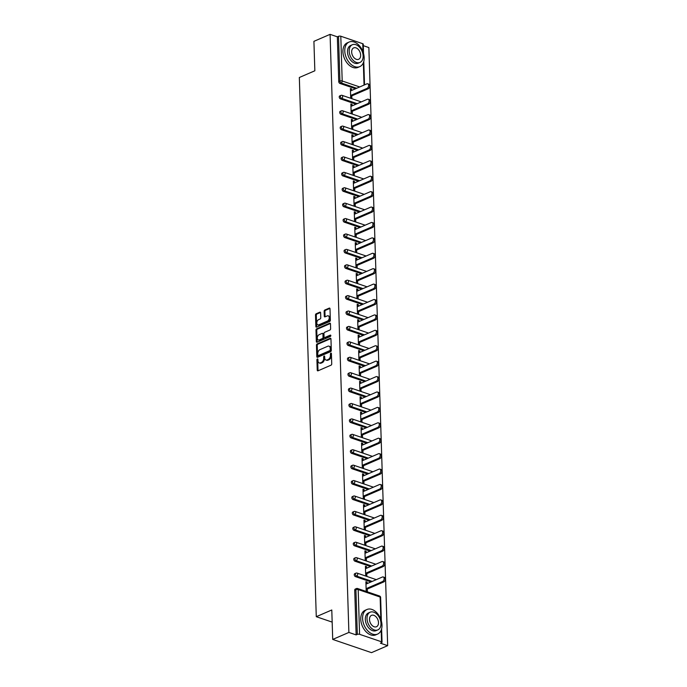 <?xml version="1.0" encoding="UTF-8"?>
<svg xmlns="http://www.w3.org/2000/svg" width="687" height="687" viewBox="0 0 687 687"><rect width="100%" height="100%" fill="white"/><g stroke="black" fill="none" stroke-linecap="round" stroke-linejoin="round"><path stroke-width="1.03" d="M317.926 359.421A0.739 0.472 -71.2 0 0 316.913 359.859L317.239 370.164A1.048 0.678 -71.2 0 0 317.995 370.817L331.04 365.175A1.048 0.678 -71.2 0 0 331.735 363.895L331.409 353.59A0.739 0.472 -71.2 0 0 331.168 354.294L331.211 355.626L330.438 355.368A3.366 2.164 -71.2 0 1 328.214 359.473L327.132 359.936A3.366 2.164 -71.2 0 1 325.947 360.022A3.366 2.164 -71.2 0 1 324.711 357.841L324.668 356.51A0.739 0.472 -71.2 0 0 324.427 357.214L324.47 358.545L323.697 358.279A3.366 2.164 -71.2 0 1 321.473 362.384L320.391 362.856A3.366 2.164 -71.2 0 1 319.206 362.942A3.366 2.164 -71.2 0 1 317.969 360.752L317.926 359.421A0.739 0.472 -71.2 0 0 317.695 360.125L318.012 370.43A1.048 0.678 -71.2 0 0 318.081 370.782M331.409 353.59A0.739 0.472 -71.2 0 0 330.395 354.028L330.438 355.368M324.668 356.51A0.739 0.472 -71.2 0 0 323.654 356.948L323.697 358.279M320.614 312.825A1.048 0.678 -71.2 0 0 319.859 312.173L316.2 313.753A1.048 0.678 -71.2 0 0 315.505 315.041L315.865 326.48A1.048 0.678 -71.2 0 0 316.621 327.132L329.666 321.49A1.048 0.678 -71.2 0 0 330.361 320.211L330 308.764A1.048 0.678 -71.2 0 0 329.245 308.111L324.822 310.026A1.048 0.678 -71.2 0 0 324.135 311.305L324.281 316.2A1.048 0.678 -71.2 0 0 325.037 316.862L327.235 315.908A2.817 1.812 -71.2 0 1 328.223 315.84A2.817 1.812 -71.2 0 1 329.21 318.373A2.817 1.812 -71.2 0 1 327.398 321.095L318.811 324.814A2.817 1.812 -71.2 0 1 317.815 324.882A2.817 1.812 -71.2 0 1 316.836 322.349A2.817 1.812 -71.2 0 1 318.648 319.627L320.073 319.008A1.048 0.678 -71.2 0 0 320.769 317.72L320.614 312.825M380.83 619.313L380.134 597.046L358.185 589.558L359.584 634.316L381.543 641.795A1.606 0.618 178.2 0 1 382.041 642.225A1.606 0.618 178.2 0 1 381.594 642.671L380.418 643.187L387.666 645.66L371.495 652.65L332.714 639.425L331.787 609.987L316.278 616.694L299.334 77.494L314.844 70.787L313.916 41.34L330.086 34.35L348.884 632.435L356.132 634.908L357.317 634.393L355.909 589.644L354.724 590.15L356.132 634.908M332.714 639.425L348.884 632.435M317.145 343.912A1.048 0.678 -71.2 0 0 316.458 345.192L316.81 356.639A1.048 0.678 -71.2 0 0 317.566 357.292L330.619 351.65A1.048 0.678 -71.2 0 0 331.306 350.37L330.954 338.923A1.048 0.678 -71.2 0 0 330.198 338.27L317.145 343.912L317.926 344.178A1.048 0.678 -71.2 0 0 317.231 345.458L317.592 356.905A1.048 0.678 -71.2 0 0 317.66 357.257M316.338 341.559L315.977 330.112A1.048 0.678 -71.2 0 1 316.673 328.833L329.717 323.191A1.048 0.678 -71.2 0 1 330.473 323.843L330.627 328.747A1.048 0.678 -71.2 0 1 329.932 330.026L324.642 332.319A1.048 0.678 -71.2 0 0 323.946 333.599L324.049 336.845A1.048 0.678 -71.2 0 0 324.805 337.506L330.318 335.119A0.739 0.472 -71.2 0 1 330.361 336.475L317.093 342.212A1.048 0.678 -71.2 0 1 316.338 341.559L317.119 341.825L316.759 330.378L315.977 330.112M316.278 616.694L332.165 622.113M359.584 634.316A1.606 0.618 178.2 0 0 357.317 634.393M330.086 34.35L337.343 36.823L338.519 36.308A1.606 0.618 -1.8 0 1 340.795 36.231L362.745 43.71A1.606 0.618 -1.8 0 1 363.243 44.14L363.535 53.552M363.294 45.668L368.867 47.575L387.666 645.66M367.279 589.06L367.356 591.481L366.188 591.078L365.896 581.691L367.056 582.095L365.922 582.585M367.107 583.624L367.056 582.095M355.531 88.76L339.953 83.453A1.606 1.065 -113.4 0 1 338.743 81.573L339.928 81.066L338.519 36.308M337.343 36.823L338.743 81.573M354.724 590.15A1.606 1.065 -113.4 0 1 355.256 589.077L356.433 588.561A1.606 1.065 -113.4 0 0 355.909 589.644A1.606 0.618 178.2 0 1 358.185 589.558A1.606 1.039 -71.2 0 0 357.592 588.519A1.606 1.606 0 0 0 356.433 588.561M340.443 98.868A1.606 1.065 -113.4 0 1 339.232 96.987A1.606 1.065 -113.4 0 1 339.756 95.905L340.932 95.399A1.606 1.065 -113.4 0 0 340.409 96.472A1.606 1.065 66.6 0 0 341.619 98.353L340.443 98.868L356.012 104.175M340.924 114.274A1.606 1.065 -113.4 0 1 339.713 112.402A1.606 1.065 -113.4 0 1 340.237 111.32L341.422 110.805A1.606 1.065 -113.4 0 0 340.898 111.887A1.606 1.065 66.6 0 0 342.109 113.767L340.924 114.274L356.493 119.59M341.405 129.688A1.606 1.065 -113.4 0 1 340.194 127.808A1.606 1.065 -113.4 0 1 340.726 126.734L341.903 126.219A1.606 1.065 -113.4 0 0 341.379 127.301A1.606 1.065 66.6 0 0 342.59 129.173L341.405 129.688L356.982 134.995M341.894 145.103A1.606 1.065 -113.4 0 1 340.683 143.222A1.606 1.065 -113.4 0 1 341.207 142.14L342.392 141.634A1.606 1.065 -113.4 0 0 341.86 142.707A1.606 1.065 66.6 0 0 343.071 144.588L341.894 145.103L357.463 150.41M342.375 160.509A1.606 1.065 -113.4 0 1 341.164 158.628A1.606 1.065 -113.4 0 1 341.697 157.555L342.873 157.04A1.606 1.065 -113.4 0 0 342.349 158.122A1.606 1.065 66.6 0 0 343.56 160.002L342.375 160.509L357.953 165.825M342.865 175.924A1.606 1.065 -113.4 0 1 341.654 174.043A1.606 1.065 -113.4 0 1 342.178 172.969L343.354 172.454A1.606 1.065 -113.4 0 0 342.83 173.536A1.606 1.065 66.6 0 0 344.041 175.408L342.865 175.924L358.434 181.231M343.345 191.338A1.606 1.065 -113.4 0 1 342.135 189.457A1.606 1.065 -113.4 0 1 342.658 188.375L343.844 187.869A1.606 1.065 -113.4 0 0 343.32 188.942A1.606 1.065 66.6 0 0 344.531 190.823L343.345 191.338L358.915 196.645M343.826 206.744A1.606 1.065 -113.4 0 1 342.615 204.863A1.606 1.065 -113.4 0 1 343.148 203.79L344.324 203.275A1.606 1.065 -113.4 0 0 343.801 204.357A1.606 1.065 66.6 0 0 345.011 206.237L343.826 206.744L359.404 212.051M344.316 222.159A1.606 1.065 -113.4 0 1 343.105 220.278A1.606 1.065 -113.4 0 1 343.629 219.196L344.814 218.689A1.606 1.065 -113.4 0 0 344.281 219.771A1.606 1.065 66.6 0 0 345.492 221.643L344.316 222.159L359.885 227.466M344.797 237.565A1.606 1.065 -113.4 0 1 343.586 235.693A1.606 1.065 -113.4 0 1 344.11 234.611L345.295 234.104A1.606 1.065 -113.4 0 0 344.771 235.177A1.606 1.065 66.6 0 0 345.982 237.058L344.797 237.565L360.374 242.88M345.286 252.979A1.606 1.065 -113.4 0 1 344.075 251.098A1.606 1.065 -113.4 0 1 344.599 250.025L345.776 249.51A1.606 1.065 -113.4 0 0 345.252 250.592A1.606 1.065 66.6 0 0 346.463 252.472L345.286 252.979L360.855 258.286M345.767 268.394A1.606 1.065 -113.4 0 1 344.556 266.513A1.606 1.065 -113.4 0 1 345.08 265.431L346.265 264.924A1.606 1.065 -113.4 0 0 345.741 265.998A1.606 1.065 66.6 0 0 346.952 267.878L345.767 268.394L361.336 273.701M346.248 283.8A1.606 1.065 -113.4 0 1 345.037 281.928A1.606 1.065 -113.4 0 1 345.57 280.846L346.746 280.339A1.606 1.065 -113.4 0 0 346.222 281.412A1.606 1.065 66.6 0 0 347.433 283.293L346.248 283.8L361.826 289.115M346.737 299.214A1.606 1.065 -113.4 0 1 345.527 297.334A1.606 1.065 -113.4 0 1 346.05 296.26L347.236 295.745A1.606 1.065 -113.4 0 0 346.703 296.827A1.606 1.065 66.6 0 0 347.914 298.699L346.737 299.214L362.307 304.521M347.218 314.629A1.606 1.065 -113.4 0 1 346.008 312.748A1.606 1.065 -113.4 0 1 346.531 311.666L347.716 311.159A1.606 1.065 -113.4 0 0 347.193 312.233A1.606 1.065 66.6 0 0 348.403 314.114L347.218 314.629L362.796 319.936M347.708 330.035A1.606 1.065 -113.4 0 1 346.497 328.163A1.606 1.065 -113.4 0 1 347.021 327.081L348.197 326.565A1.606 1.065 -113.4 0 0 347.674 327.647A1.606 1.065 66.6 0 0 348.884 329.528L347.708 330.035L363.277 335.35M348.189 345.449A1.606 1.065 -113.4 0 1 346.978 343.569A1.606 1.065 -113.4 0 1 347.502 342.495L348.687 341.98A1.606 1.065 -113.4 0 0 348.163 343.062A1.606 1.065 66.6 0 0 349.374 344.934L348.189 345.449L363.758 350.756M348.67 360.864A1.606 1.065 -113.4 0 1 347.459 358.983A1.606 1.065 -113.4 0 1 347.991 357.901L349.168 357.395A1.606 1.065 -113.4 0 0 348.644 358.468A1.606 1.065 66.6 0 0 349.855 360.349L348.67 360.864L364.247 366.171M349.159 376.27A1.606 1.065 -113.4 0 1 347.948 374.389A1.606 1.065 -113.4 0 1 348.472 373.316L349.657 372.801A1.606 1.065 -113.4 0 0 349.125 373.883A1.606 1.065 66.6 0 0 350.336 375.763L349.159 376.27L364.728 381.577M349.64 391.684A1.606 1.065 -113.4 0 1 348.429 389.804A1.606 1.065 -113.4 0 1 348.953 388.722L350.138 388.215A1.606 1.065 -113.4 0 0 349.614 389.297A1.606 1.065 66.6 0 0 350.825 391.169L349.64 391.684L365.218 396.992M350.13 407.09A1.606 1.065 -113.4 0 1 348.919 405.218A1.606 1.065 -113.4 0 1 349.443 404.136L350.619 403.63A1.606 1.065 -113.4 0 0 350.095 404.703A1.606 1.065 66.6 0 0 351.306 406.584L350.13 407.09L365.699 412.406M350.61 422.505A1.606 1.065 -113.4 0 1 349.4 420.624A1.606 1.065 -113.4 0 1 349.923 419.551L351.109 419.036A1.606 1.065 -113.4 0 0 350.585 420.118A1.606 1.065 66.6 0 0 351.796 421.998L350.61 422.505L366.18 427.812M351.091 437.92A1.606 1.065 -113.4 0 1 349.881 436.039A1.606 1.065 -113.4 0 1 350.413 434.957L351.589 434.45A1.606 1.065 -113.4 0 0 351.066 435.524A1.606 1.065 66.6 0 0 352.276 437.404L351.091 437.92L366.669 443.227M351.581 453.326A1.606 1.065 -113.4 0 1 350.37 451.453A1.606 1.065 -113.4 0 1 350.894 450.371L352.079 449.865A1.606 1.065 -113.4 0 0 351.546 450.938A1.606 1.065 66.6 0 0 352.757 452.819L351.581 453.326L367.15 458.641M352.062 468.74A1.606 1.065 -113.4 0 1 350.851 466.859A1.606 1.065 -113.4 0 1 351.375 465.786L352.56 465.271A1.606 1.065 -113.4 0 0 352.036 466.353A1.606 1.065 66.6 0 0 353.247 468.233L352.062 468.74L367.639 474.047M352.551 484.155A1.606 1.065 -113.4 0 1 351.34 482.274A1.606 1.065 -113.4 0 1 351.864 481.192L353.041 480.685A1.606 1.065 -113.4 0 0 352.517 481.759A1.606 1.065 66.6 0 0 353.728 483.639L352.551 484.155L368.12 489.462M353.032 499.561A1.606 1.065 -113.4 0 1 351.821 497.689A1.606 1.065 -113.4 0 1 352.345 496.607L353.53 496.091A1.606 1.065 -113.4 0 0 353.006 497.173A1.606 1.065 66.6 0 0 354.217 499.054L353.032 499.561L368.601 504.876M353.513 514.975A1.606 1.065 -113.4 0 1 352.302 513.095A1.606 1.065 -113.4 0 1 352.835 512.021L354.011 511.506A1.606 1.065 -113.4 0 0 353.487 512.588A1.606 1.065 66.6 0 0 354.698 514.46L353.513 514.975L369.091 520.282M354.003 530.39A1.606 1.065 -113.4 0 1 352.792 528.509A1.606 1.065 -113.4 0 1 353.316 527.427L354.501 526.92A1.606 1.065 -113.4 0 0 353.968 527.994A1.606 1.065 66.6 0 0 355.179 529.875L354.003 530.39L369.572 535.697M354.483 545.796A1.606 1.065 -113.4 0 1 353.273 543.915A1.606 1.065 -113.4 0 1 353.796 542.842L354.981 542.326A1.606 1.065 -113.4 0 0 354.458 543.408A1.606 1.065 66.6 0 0 355.668 545.289L354.483 545.796L370.061 551.103M354.973 561.21A1.606 1.065 -113.4 0 1 353.762 559.33A1.606 1.065 -113.4 0 1 354.286 558.256L355.462 557.741A1.606 1.065 -113.4 0 0 354.939 558.823A1.606 1.065 66.6 0 0 356.149 560.695L354.973 561.21L370.542 566.517M355.454 576.616A1.606 1.065 -113.4 0 1 354.243 574.744A1.606 1.065 -113.4 0 1 354.767 573.662L355.952 573.156A1.606 1.065 -113.4 0 0 355.428 574.229A1.606 1.065 66.6 0 0 356.639 576.11L355.454 576.616L371.023 581.932M366.626 568.209L366.575 566.681L365.415 566.286L365.707 575.672L366.867 576.067L366.798 573.645M366.137 552.803L366.094 551.266L364.926 550.871L365.226 560.257L366.386 560.652L366.308 558.23M365.656 537.389L365.604 535.86L364.445 535.465L364.737 544.843L365.905 545.246L365.827 542.824M365.166 521.983L365.123 520.445L363.955 520.05L364.256 529.437L365.415 529.832L365.338 527.41M364.685 506.568L364.634 505.031L363.475 504.636L363.767 514.022L364.934 514.417L364.857 511.995M364.204 491.153L364.153 489.625L362.994 489.23L363.286 498.616L364.445 499.011L364.376 496.589M363.715 475.748L363.672 474.21L362.504 473.815L362.805 483.201L363.964 483.596L363.887 481.175M363.234 460.333L363.183 458.804L362.023 458.401L362.315 467.787L363.483 468.182L363.406 465.769M362.745 444.918L362.702 443.39L361.534 442.995L361.834 452.381L362.994 452.776L362.916 450.354M362.264 429.512L362.212 427.975L361.053 427.58L361.345 436.966L362.513 437.361L362.435 434.94M361.783 414.098L361.731 412.569L360.572 412.166L360.864 421.552L362.023 421.955L361.955 419.534M361.293 398.683L361.25 397.155L360.082 396.76L360.383 406.146L361.542 406.541L361.465 404.119M360.812 383.277L360.761 381.74L359.602 381.345L359.894 390.731L361.061 391.126L360.984 388.705M360.332 367.863L360.28 366.334L359.112 365.939L359.413 375.317L360.572 375.72L360.495 373.299M359.842 352.457L359.79 350.92L358.631 350.525L358.923 359.911L360.091 360.306L360.014 357.884M359.361 337.042L359.31 335.505L358.15 335.11L358.442 344.496L359.602 344.891L359.533 342.47M358.872 321.628L358.829 320.099L357.661 319.704L357.961 329.082L359.121 329.485L359.043 327.064M358.391 306.222L358.339 304.685L357.18 304.289L357.472 313.676L358.64 314.071L358.562 311.649M357.91 290.807L357.858 289.279L356.69 288.875L356.991 298.261L358.15 298.656L358.073 296.243M357.42 275.393L357.377 273.864L356.209 273.469L356.501 282.855L357.669 283.25L357.592 280.828M356.939 259.987L356.888 258.449L355.729 258.054L356.021 267.441L357.18 267.836L357.111 265.414M356.45 244.572L356.407 243.043L355.239 242.64L355.54 252.026L356.699 252.421L356.622 250.008M355.969 229.157L355.918 227.629L354.758 227.234L355.05 236.62L356.218 237.015L356.141 234.593M355.488 213.751L355.437 212.214L354.269 211.819L354.569 221.205L355.729 221.6L355.651 219.179M354.999 198.337L354.956 196.808L353.788 196.413L354.08 205.791L355.248 206.194L355.17 203.773M354.518 182.931L354.466 181.394L353.307 180.999L353.599 190.385L354.758 190.78L354.69 188.358M354.028 167.516L353.985 165.979L352.817 165.584L353.118 174.97L354.277 175.365L354.2 172.944M353.547 152.102L353.496 150.573L352.337 150.178L352.629 159.556L353.796 159.959L353.719 157.538M353.066 136.696L353.015 135.159L351.847 134.764L352.148 144.15L353.307 144.545L353.23 142.123M352.577 121.281L352.534 119.753L351.366 119.349L351.658 128.735L352.826 129.13L352.749 126.717M352.096 105.867L352.045 104.338L350.885 103.943L351.177 113.329L352.337 113.724L352.268 111.303M351.607 90.461L351.564 88.924L350.396 88.529L350.696 97.915L351.856 98.31L351.778 95.888M366.575 566.681L365.441 567.17M366.094 551.266L364.952 551.764M365.604 535.86L364.471 536.349M365.123 520.445L363.99 520.935M364.634 505.031L363.5 505.529M364.153 489.625L363.019 490.114M363.672 474.21L362.53 474.7M363.183 458.804L362.049 459.294M362.702 443.39L361.568 443.879M362.212 427.975L361.079 428.465M361.731 412.569L360.598 413.059M361.25 397.155L360.108 397.644M360.761 381.74L359.627 382.238M360.28 366.334L359.146 366.824M359.79 350.92L358.657 351.409M359.31 335.505L358.176 336.003M358.829 320.099L357.687 320.589M358.339 304.685L357.206 305.174M357.858 289.279L356.725 289.768M357.377 273.864L356.235 274.353M356.888 258.449L355.754 258.939M356.407 243.043L355.265 243.533M355.918 227.629L354.784 228.118M355.437 212.214L354.303 212.712M354.956 196.808L353.814 197.298M354.466 181.394L353.333 181.883M353.985 165.979L352.843 166.477M353.496 150.573L352.362 151.063M353.015 135.159L351.881 135.648M352.534 119.753L351.392 120.242M352.045 104.338L350.911 104.828M351.564 88.924L350.422 89.413M319.206 362.942L319.979 363.2A3.366 2.164 -71.2 0 0 321.164 363.122L320.391 362.856M324.47 358.545A3.366 2.164 -71.2 0 1 322.255 362.65L321.164 363.122M325.947 360.022L326.72 360.289A3.366 2.164 -71.2 0 0 327.905 360.203L327.132 359.936M331.211 355.626A3.366 2.164 -71.2 0 1 328.996 359.739L327.905 360.203M330.885 338.571L317.926 344.178M317.798 355.127A0.739 0.472 -71.2 0 0 318.321 355.591L329.777 350.636A0.739 0.472 -71.2 0 0 330.258 349.743L330.215 348.335A3.366 2.164 -71.2 0 0 328.987 346.154A3.366 2.164 -71.2 0 0 327.802 346.231L319.97 349.623A3.366 2.164 -71.2 0 0 317.755 353.728L317.798 355.127M318.648 355.703A0.739 0.472 -71.2 0 0 319.103 355.857L318.321 355.591M328.987 346.154L329.76 346.42A3.366 2.164 -71.2 0 1 330.997 348.601L331.04 350.001A0.739 0.472 -71.2 0 1 330.55 350.902L319.103 355.857M330.404 323.491L317.454 329.099A1.048 0.678 -71.2 0 0 316.759 330.378M324.436 337.532L325.217 337.789A1.048 0.678 -71.2 0 0 325.586 337.764L330.842 335.496M319.154 334.689A2.817 1.812 -71.2 0 0 317.342 337.411A2.817 1.812 -71.2 0 0 318.33 339.945A2.817 1.812 -71.2 0 0 319.318 339.876L322.34 338.571A1.048 0.678 -71.2 0 0 323.036 337.283L322.933 334.037A1.048 0.678 -71.2 0 0 322.177 333.384L319.154 334.689M318.33 339.945L319.103 340.211A2.817 1.812 -71.2 0 0 320.09 340.142L319.318 339.876M322.547 333.358L323.328 333.616A1.048 0.678 -71.2 0 1 323.714 334.303L323.817 337.549A1.048 0.678 -71.2 0 1 323.122 338.837L320.09 340.142M317.815 324.882L318.596 325.149A2.817 1.812 -71.2 0 0 319.584 325.08L318.811 324.814M328.223 315.84L328.996 316.106A2.817 1.812 -71.2 0 1 329.983 318.639A2.817 1.812 -71.2 0 1 328.171 321.361L319.584 325.08M329.932 308.411L325.604 310.284A1.048 0.678 -71.2 0 0 324.908 311.572L325.063 316.467A1.048 0.678 -71.2 0 0 325.131 316.819M320.546 312.473L316.973 314.019A1.048 0.678 -71.2 0 0 316.286 315.299L316.638 326.746A1.048 0.678 -71.2 0 0 316.707 327.098M383.672 581.966L382.504 581.571A2.465 1.589 -71.2 0 0 384.093 579.184A2.465 1.589 -71.2 0 0 383.234 576.968L384.394 577.363A2.465 1.589 108.8 0 1 385.261 579.579A2.465 1.589 108.8 0 1 383.672 581.966L366.145 589.549M383.234 576.968A2.465 1.589 -71.2 0 0 382.367 577.028L365.973 584.113M382.504 581.571L366.111 588.656M383.183 566.552L382.024 566.157A2.465 1.589 -71.2 0 0 383.612 563.769A2.465 1.589 -71.2 0 0 382.745 561.554L383.913 561.949A2.465 1.589 108.8 0 1 384.772 564.164A2.465 1.589 108.8 0 1 383.183 566.552L365.656 574.134M382.745 561.554A2.465 1.589 -71.2 0 0 381.878 561.614L365.484 568.707M382.024 566.157L365.63 573.25M382.702 551.146L381.543 550.751A2.465 1.589 -71.2 0 0 383.123 548.363A2.465 1.589 -71.2 0 0 382.264 546.139L383.423 546.543A2.465 1.589 108.8 0 1 384.291 548.758A2.465 1.589 108.8 0 1 382.702 551.146L365.175 558.729M382.264 546.139A2.465 1.589 -71.2 0 0 381.397 546.199L365.003 553.293M381.543 550.751L365.149 557.835M382.221 535.731L381.053 535.336A2.465 1.589 -71.2 0 0 382.642 532.949A2.465 1.589 -71.2 0 0 381.774 530.733L382.942 531.128A2.465 1.589 108.8 0 1 383.801 533.344A2.465 1.589 108.8 0 1 382.221 535.731L364.694 543.314M381.774 530.733A2.465 1.589 -71.2 0 0 380.916 530.793L364.522 537.878M381.053 535.336L364.66 542.429M381.732 520.325L380.572 519.922A2.465 1.589 -71.2 0 0 382.161 517.534A2.465 1.589 -71.2 0 0 381.294 515.319L382.461 515.714A2.465 1.589 108.8 0 1 383.32 517.938A2.465 1.589 108.8 0 1 381.732 520.325L364.204 527.899M381.294 515.319A2.465 1.589 -71.2 0 0 380.426 515.379L364.033 522.472M380.572 519.922L364.179 527.015M381.251 504.911L380.083 504.516A2.465 1.589 -71.2 0 0 381.671 502.128A2.465 1.589 -71.2 0 0 380.813 499.913L381.972 500.308A2.465 1.589 108.8 0 1 382.839 502.523A2.465 1.589 108.8 0 1 381.251 504.911L363.724 512.493M380.813 499.913A2.465 1.589 -71.2 0 0 379.945 499.973L363.552 507.058M380.083 504.516L363.689 511.6M381.989 625.093A13.396 8.845 66.6 0 0 376.742 612.667A13.396 8.845 66.6 0 0 366.978 609.489A13.396 8.845 66.6 0 0 362.599 618.48A13.396 8.845 66.6 0 0 367.854 630.898A13.396 8.845 66.6 0 0 377.61 634.075A13.396 8.845 66.6 0 0 381.989 625.093M366.978 609.489L365.132 610.288A13.396 8.845 66.6 0 0 360.752 619.279A13.396 8.845 66.6 0 0 366.008 631.697A13.396 8.845 66.6 0 0 375.763 634.874L377.61 634.075M377.824 629.902L376.124 630.632A9.644 6.372 -113.4 0 1 369.099 628.347A9.644 6.372 -113.4 0 1 365.312 619.408A9.644 6.372 -113.4 0 1 368.472 612.933L370.164 612.203A9.644 6.372 66.6 0 0 367.013 618.669A9.644 6.372 66.6 0 0 370.8 627.609A9.644 6.372 66.6 0 0 377.824 629.902A9.644 6.372 66.6 0 0 380.976 623.427A9.644 6.372 66.6 0 0 377.197 614.487A9.644 6.372 66.6 0 0 370.164 612.203M369.494 619.519A6.217 4.105 66.6 0 0 371.933 625.282A6.217 4.105 66.6 0 0 376.459 626.75A6.217 4.105 66.6 0 0 378.494 622.585A6.217 4.105 66.6 0 0 376.055 616.823A6.217 4.105 66.6 0 0 371.53 615.346A6.217 4.105 66.6 0 0 369.494 619.519M364.162 57.631A13.396 8.845 66.6 0 0 358.906 45.213A13.396 8.845 66.6 0 0 349.151 42.036A13.396 8.845 66.6 0 0 344.771 51.018A13.396 8.845 66.6 0 0 350.018 63.444A13.396 8.845 66.6 0 0 359.782 66.622A13.396 8.845 66.6 0 0 364.162 57.631M349.151 42.036L347.304 42.834A13.396 8.845 66.6 0 0 342.925 51.817A13.396 8.845 66.6 0 0 348.172 64.243A13.396 8.845 66.6 0 0 357.936 67.42L359.782 66.622M359.988 62.44L358.288 63.178A9.644 6.372 -113.4 0 1 351.263 60.885A9.644 6.372 -113.4 0 1 347.485 51.946A9.644 6.372 -113.4 0 1 350.636 45.479L352.337 44.741A9.644 6.372 66.6 0 0 349.185 51.207A9.644 6.372 66.6 0 0 352.963 60.155A9.644 6.372 66.6 0 0 359.988 62.44A9.644 6.372 66.6 0 0 363.14 55.973A9.644 6.372 66.6 0 0 359.361 47.025A9.644 6.372 66.6 0 0 352.337 44.741M351.667 52.057A6.217 4.105 66.6 0 0 354.097 57.82A6.217 4.105 66.6 0 0 358.631 59.297A6.217 4.105 66.6 0 0 360.658 55.123A6.217 4.105 66.6 0 0 358.228 49.361A6.217 4.105 66.6 0 0 353.693 47.884A6.217 4.105 66.6 0 0 351.667 52.057M380.761 489.496L379.602 489.101A2.465 1.589 -71.2 0 0 381.191 486.714A2.465 1.589 -71.2 0 0 380.323 484.498L381.491 484.893A2.465 1.589 108.8 0 1 382.35 487.109A2.465 1.589 108.8 0 1 380.761 489.496L363.234 497.079M380.323 484.498A2.465 1.589 -71.2 0 0 379.456 484.558L363.062 491.643M379.602 489.101L363.208 496.194M380.28 474.09L379.121 473.687A2.465 1.589 -71.2 0 0 380.701 471.299A2.465 1.589 -71.2 0 0 379.842 469.084L381.002 469.479A2.465 1.589 108.8 0 1 381.869 471.703A2.465 1.589 108.8 0 1 380.28 474.09L362.753 481.664M379.842 469.084A2.465 1.589 -71.2 0 0 378.975 469.144L362.581 476.237M379.121 473.687L362.727 480.78M379.799 458.676L378.631 458.281A2.465 1.589 -71.2 0 0 380.22 455.893A2.465 1.589 -71.2 0 0 379.353 453.678L380.521 454.073A2.465 1.589 108.8 0 1 381.379 456.288A2.465 1.589 108.8 0 1 379.799 458.676L362.272 466.258M379.353 453.678A2.465 1.589 -71.2 0 0 378.494 453.738L362.101 460.822M378.631 458.281L362.238 465.365M379.31 443.261L378.151 442.866A2.465 1.589 -71.2 0 0 379.739 440.479A2.465 1.589 -71.2 0 0 378.872 438.263L380.04 438.658A2.465 1.589 108.8 0 1 380.899 440.874A2.465 1.589 108.8 0 1 379.31 443.261L361.783 450.844M378.872 438.263A2.465 1.589 -71.2 0 0 378.005 438.323L361.611 445.416M378.151 442.866L361.757 449.959M378.829 427.855L377.661 427.46A2.465 1.589 -71.2 0 0 379.25 425.073A2.465 1.589 -71.2 0 0 378.391 422.849L379.55 423.252A2.465 1.589 108.8 0 1 380.418 425.468A2.465 1.589 108.8 0 1 378.829 427.855L361.302 435.429M378.391 422.849A2.465 1.589 -71.2 0 0 377.524 422.909L361.13 430.002M377.661 427.46L361.268 434.545M378.339 412.44L377.18 412.045A2.465 1.589 -71.2 0 0 378.769 409.658A2.465 1.589 -71.2 0 0 377.902 407.443L379.069 407.838A2.465 1.589 108.8 0 1 379.928 410.053A2.465 1.589 108.8 0 1 378.339 412.44L360.812 420.023M377.902 407.443A2.465 1.589 -71.2 0 0 377.034 407.503L360.641 414.587M377.18 412.045L360.787 419.13M377.859 397.026L376.699 396.631A2.465 1.589 -71.2 0 0 378.279 394.244A2.465 1.589 -71.2 0 0 377.421 392.028L378.58 392.423A2.465 1.589 108.8 0 1 379.447 394.639A2.465 1.589 108.8 0 1 377.859 397.026L360.332 404.609M377.421 392.028A2.465 1.589 -71.2 0 0 376.553 392.088L360.16 399.181M376.699 396.631L360.306 403.724M377.378 381.62L376.21 381.225A2.465 1.589 -71.2 0 0 377.798 378.838A2.465 1.589 -71.2 0 0 376.931 376.613L378.099 377.017A2.465 1.589 108.8 0 1 378.958 379.233A2.465 1.589 108.8 0 1 377.378 381.62L359.851 389.203M376.931 376.613A2.465 1.589 -71.2 0 0 376.072 376.674L359.679 383.767M376.21 381.225L359.816 388.31M376.888 366.205L375.729 365.81A2.465 1.589 -71.2 0 0 377.318 363.423A2.465 1.589 -71.2 0 0 376.45 361.207L377.618 361.602A2.465 1.589 108.8 0 1 378.477 363.818A2.465 1.589 108.8 0 1 376.888 366.205L359.361 373.788M376.45 361.207A2.465 1.589 -71.2 0 0 375.583 361.268L359.189 368.352M375.729 365.81L359.335 372.904M376.407 350.799L375.239 350.396A2.465 1.589 -71.2 0 0 376.828 348.008A2.465 1.589 -71.2 0 0 375.969 345.793L377.129 346.188A2.465 1.589 108.8 0 1 377.996 348.412A2.465 1.589 108.8 0 1 376.407 350.799L358.88 358.374M375.969 345.793A2.465 1.589 -71.2 0 0 375.102 345.853L358.708 352.946M375.239 350.396L358.846 357.489M375.918 335.385L374.758 334.99A2.465 1.589 -71.2 0 0 376.347 332.602A2.465 1.589 -71.2 0 0 375.48 330.378L376.648 330.782A2.465 1.589 108.8 0 1 377.507 332.997A2.465 1.589 108.8 0 1 375.918 335.385L358.391 342.968M375.48 330.378A2.465 1.589 -71.2 0 0 374.613 330.447L358.219 337.532M374.758 334.99L358.365 342.074M375.437 319.97L374.278 319.575A2.465 1.589 -71.2 0 0 375.858 317.188A2.465 1.589 -71.2 0 0 374.999 314.972L376.158 315.367A2.465 1.589 108.8 0 1 377.026 317.583A2.465 1.589 108.8 0 1 375.437 319.97L357.91 327.553M374.999 314.972A2.465 1.589 -71.2 0 0 374.132 315.032L357.738 322.117M374.278 319.575L357.884 326.668M374.956 304.564L373.788 304.161A2.465 1.589 -71.2 0 0 375.377 301.773A2.465 1.589 -71.2 0 0 374.509 299.558L375.677 299.953A2.465 1.589 108.8 0 1 376.536 302.177A2.465 1.589 108.8 0 1 374.956 304.564L357.429 312.138M374.509 299.558A2.465 1.589 -71.2 0 0 373.651 299.618L357.257 306.711M373.788 304.161L357.395 311.254M374.467 289.15L373.307 288.755A2.465 1.589 -71.2 0 0 374.896 286.367A2.465 1.589 -71.2 0 0 374.029 284.152L375.196 284.547A2.465 1.589 108.8 0 1 376.055 286.762A2.465 1.589 108.8 0 1 374.467 289.15L356.939 296.732M374.029 284.152A2.465 1.589 -71.2 0 0 373.161 284.212L356.768 291.297M373.307 288.755L356.914 295.839M373.986 273.735L372.818 273.34A2.465 1.589 -71.2 0 0 374.406 270.953A2.465 1.589 -71.2 0 0 373.548 268.737L374.707 269.132A2.465 1.589 108.8 0 1 375.574 271.348A2.465 1.589 108.8 0 1 373.986 273.735L356.459 281.318M373.548 268.737A2.465 1.589 -71.2 0 0 372.68 268.797L356.287 275.891M372.818 273.34L356.424 280.433M373.496 258.329L372.337 257.934A2.465 1.589 -71.2 0 0 373.926 255.547A2.465 1.589 -71.2 0 0 373.058 253.323L374.226 253.726A2.465 1.589 108.8 0 1 375.085 255.942A2.465 1.589 108.8 0 1 373.496 258.329L355.969 265.903M373.058 253.323A2.465 1.589 -71.2 0 0 372.191 253.383L355.797 260.476M372.337 257.934L355.943 265.019M373.015 242.915L371.856 242.52A2.465 1.589 -71.2 0 0 373.436 240.132A2.465 1.589 -71.2 0 0 372.577 237.917L373.737 238.312A2.465 1.589 108.8 0 1 374.604 240.527A2.465 1.589 108.8 0 1 373.015 242.915L355.488 250.497M372.577 237.917A2.465 1.589 -71.2 0 0 371.71 237.977L355.316 245.061M371.856 242.52L355.462 249.604M372.534 227.5L371.366 227.105A2.465 1.589 -71.2 0 0 372.955 224.718A2.465 1.589 -71.2 0 0 372.088 222.502L373.256 222.897A2.465 1.589 108.8 0 1 374.114 225.113A2.465 1.589 108.8 0 1 372.534 227.5L355.007 235.083M372.088 222.502A2.465 1.589 -71.2 0 0 371.229 222.562L354.835 229.656M371.366 227.105L354.973 234.198M372.045 212.094L370.886 211.699A2.465 1.589 -71.2 0 0 372.474 209.312A2.465 1.589 -71.2 0 0 371.607 207.088L372.775 207.491A2.465 1.589 108.8 0 1 373.634 209.707A2.465 1.589 108.8 0 1 372.045 212.094L354.518 219.677M371.607 207.088A2.465 1.589 -71.2 0 0 370.74 207.148L354.346 214.241M370.886 211.699L354.492 218.784M371.564 196.68L370.396 196.284A2.465 1.589 -71.2 0 0 371.985 193.897A2.465 1.589 -71.2 0 0 371.126 191.682L372.285 192.077A2.465 1.589 108.8 0 1 373.153 194.292A2.465 1.589 108.8 0 1 371.564 196.68L354.037 204.262M371.126 191.682A2.465 1.589 -71.2 0 0 370.259 191.742L353.865 198.826M370.396 196.284L354.011 203.378M371.074 181.274L369.915 180.87A2.465 1.589 -71.2 0 0 371.504 178.483A2.465 1.589 -71.2 0 0 370.637 176.267L371.804 176.662A2.465 1.589 108.8 0 1 372.663 178.886A2.465 1.589 108.8 0 1 371.074 181.274L353.547 188.848M370.637 176.267A2.465 1.589 -71.2 0 0 369.769 176.327L353.376 183.42M369.915 180.87L353.522 187.963M370.594 165.859L369.434 165.464A2.465 1.589 -71.2 0 0 371.014 163.077A2.465 1.589 -71.2 0 0 370.156 160.852L371.315 161.256A2.465 1.589 108.8 0 1 372.182 163.472A2.465 1.589 108.8 0 1 370.594 165.859L353.066 173.442M370.156 160.852A2.465 1.589 -71.2 0 0 369.288 160.913L352.895 168.006M369.434 165.464L353.041 172.549M370.113 150.444L368.945 150.049A2.465 1.589 -71.2 0 0 370.533 147.662A2.465 1.589 -71.2 0 0 369.666 145.446L370.834 145.842A2.465 1.589 108.8 0 1 371.693 148.057A2.465 1.589 108.8 0 1 370.113 150.444L352.586 158.027M369.666 145.446A2.465 1.589 -71.2 0 0 368.807 145.507L352.414 152.591M368.945 150.049L352.551 157.143M369.623 135.038L368.464 134.635A2.465 1.589 -71.2 0 0 370.053 132.248A2.465 1.589 -71.2 0 0 369.185 130.032L370.353 130.427A2.465 1.589 108.8 0 1 371.212 132.651A2.465 1.589 108.8 0 1 369.623 135.038L352.096 142.613M369.185 130.032A2.465 1.589 -71.2 0 0 368.318 130.092L351.924 137.185M368.464 134.635L352.07 141.728M369.142 119.624L367.974 119.229A2.465 1.589 -71.2 0 0 369.563 116.842A2.465 1.589 -71.2 0 0 368.704 114.626L369.864 115.021A2.465 1.589 108.8 0 1 370.731 117.237A2.465 1.589 108.8 0 1 369.142 119.624L351.615 127.207M368.704 114.626A2.465 1.589 -71.2 0 0 367.837 114.686L351.443 121.771M367.974 119.229L351.589 126.314M368.653 104.209L367.493 103.814A2.465 1.589 -71.2 0 0 369.082 101.427A2.465 1.589 -71.2 0 0 368.215 99.211L369.383 99.606A2.465 1.589 108.8 0 1 370.241 101.822A2.465 1.589 108.8 0 1 368.653 104.209L351.126 111.792M368.215 99.211A2.465 1.589 -71.2 0 0 367.347 99.272L350.954 106.365M367.493 103.814L351.1 110.908M368.172 88.803L367.013 88.4A2.465 1.589 -71.2 0 0 368.593 86.012A2.465 1.589 -71.2 0 0 367.734 83.797L368.893 84.192A2.465 1.589 108.8 0 1 369.761 86.416A2.465 1.589 108.8 0 1 368.172 88.803L350.645 96.378M367.734 83.797A2.465 1.589 -71.2 0 0 366.867 83.857L350.473 90.95M367.013 88.4L350.619 95.493M317.695 360.125L316.913 359.859M331.168 354.294L330.395 354.028M324.427 357.214L323.654 356.948M381.543 641.795L381.173 630.185M381.371 621.005L380.632 597.475A1.606 0.618 178.2 0 0 380.134 597.046A1.606 1.039 -71.2 0 0 379.542 595.998L357.592 588.519M340.795 36.231L342.195 80.98L359.713 86.957M364.041 85.076L363.337 62.732M363.002 51.86L362.745 43.71M356.708 88.254L341.138 82.947A1.606 1.065 66.6 0 1 339.928 81.066A1.606 0.618 -1.8 0 1 342.195 80.98A1.606 1.039 108.8 0 1 341.138 82.947L339.953 83.453M372.208 581.417L356.639 576.11A1.606 1.039 108.8 0 0 357.695 574.152A1.606 1.039 -71.2 0 0 357.111 573.104A1.606 1.606 0 0 0 355.952 573.156M371.727 566.011L356.149 560.695A1.606 1.039 108.8 0 0 357.214 558.737A1.606 1.039 -71.2 0 0 356.622 557.698A1.606 1.606 0 0 0 355.462 557.741M371.238 550.596L355.668 545.289A1.606 1.039 108.8 0 0 356.725 543.323A1.606 1.039 -71.2 0 0 356.141 542.283A1.606 1.606 0 0 0 354.981 542.326M370.757 535.182L355.179 529.875A1.606 1.039 108.8 0 0 356.244 527.917A1.606 1.039 -71.2 0 0 355.651 526.869A1.606 1.606 0 0 0 354.501 526.92M370.267 519.776L354.698 514.46A1.606 1.039 108.8 0 0 355.763 512.502A1.606 1.039 -71.2 0 0 355.17 511.463A1.606 1.606 0 0 0 354.011 511.506M369.786 504.361L354.217 499.054A1.606 1.039 108.8 0 0 355.273 497.087A1.606 1.039 -71.2 0 0 354.69 496.048A1.606 1.606 0 0 0 353.53 496.091M369.305 488.946L353.728 483.639A1.606 1.039 108.8 0 0 354.793 481.681A1.606 1.039 -71.2 0 0 354.2 480.634A1.606 1.606 0 0 0 353.041 480.685M368.816 473.541L353.247 468.233A1.606 1.039 108.8 0 0 354.303 466.267A1.606 1.039 -71.2 0 0 353.719 465.228A1.606 1.606 0 0 0 352.56 465.271M368.335 458.126L352.757 452.819A1.606 1.039 108.8 0 0 353.822 450.861A1.606 1.039 -71.2 0 0 353.23 449.813A1.606 1.606 0 0 0 352.079 449.865M367.846 442.711L352.276 437.404A1.606 1.039 108.8 0 0 353.341 435.446A1.606 1.039 -71.2 0 0 352.749 434.407A1.606 1.606 0 0 0 351.589 434.45M367.365 427.305L351.796 421.998A1.606 1.039 108.8 0 0 352.852 420.032A1.606 1.039 -71.2 0 0 352.268 418.993A1.606 1.606 0 0 0 351.109 419.036M366.884 411.891L351.306 406.584A1.606 1.039 108.8 0 0 352.371 404.626A1.606 1.039 -71.2 0 0 351.778 403.578A1.606 1.606 0 0 0 350.619 403.63M366.394 396.485L350.825 391.169A1.606 1.039 108.8 0 0 351.881 389.211A1.606 1.039 -71.2 0 0 351.297 388.172A1.606 1.606 0 0 0 350.138 388.215M365.913 381.07L350.336 375.763A1.606 1.039 108.8 0 0 351.401 373.797A1.606 1.039 -71.2 0 0 350.808 372.758A1.606 1.606 0 0 0 349.657 372.801M365.424 365.656L349.855 360.349A1.606 1.039 108.8 0 0 350.92 358.391A1.606 1.039 -71.2 0 0 350.327 357.343A1.606 1.606 0 0 0 349.168 357.395M364.943 350.25L349.374 344.934A1.606 1.039 108.8 0 0 350.43 342.976A1.606 1.039 -71.2 0 0 349.846 341.937A1.606 1.606 0 0 0 348.687 341.98M364.462 334.835L348.884 329.528A1.606 1.039 108.8 0 0 349.949 327.562A1.606 1.039 -71.2 0 0 349.357 326.523A1.606 1.606 0 0 0 348.197 326.565M363.973 319.421L348.403 314.114A1.606 1.039 108.8 0 0 349.46 312.156A1.606 1.039 -71.2 0 0 348.876 311.108A1.606 1.606 0 0 0 347.716 311.159M363.492 304.015L347.914 298.699A1.606 1.039 108.8 0 0 348.979 296.741A1.606 1.039 -71.2 0 0 348.386 295.702A1.606 1.606 0 0 0 347.236 295.745M363.002 288.6L347.433 283.293A1.606 1.039 108.8 0 0 348.498 281.335A1.606 1.039 -71.2 0 0 347.905 280.287A1.606 1.606 0 0 0 346.746 280.339M362.521 273.186L346.952 267.878A1.606 1.039 108.8 0 0 348.008 265.921A1.606 1.039 -71.2 0 0 347.424 264.881A1.606 1.606 0 0 0 346.265 264.924M362.04 257.78L346.463 252.472A1.606 1.039 108.8 0 0 347.528 250.506A1.606 1.039 -71.2 0 0 346.935 249.467A1.606 1.606 0 0 0 345.776 249.51M361.551 242.365L345.982 237.058A1.606 1.039 108.8 0 0 347.038 235.1A1.606 1.039 -71.2 0 0 346.454 234.052A1.606 1.606 0 0 0 345.295 234.104M361.07 226.959L345.492 221.643A1.606 1.039 108.8 0 0 346.557 219.685A1.606 1.039 -71.2 0 0 345.965 218.646A1.606 1.606 0 0 0 344.814 218.689M360.581 211.544L345.011 206.237A1.606 1.039 108.8 0 0 346.076 204.271A1.606 1.039 -71.2 0 0 345.484 203.232A1.606 1.606 0 0 0 344.324 203.275M360.1 196.13L344.531 190.823A1.606 1.039 108.8 0 0 345.587 188.865A1.606 1.039 -71.2 0 0 345.003 187.817A1.606 1.606 0 0 0 343.844 187.869M359.619 180.724L344.041 175.408A1.606 1.039 108.8 0 0 345.106 173.45A1.606 1.039 -71.2 0 0 344.513 172.411A1.606 1.606 0 0 0 343.354 172.454M359.129 165.309L343.56 160.002A1.606 1.039 108.8 0 0 344.616 158.036A1.606 1.039 -71.2 0 0 344.032 156.997A1.606 1.606 0 0 0 342.873 157.04M358.648 149.895L343.071 144.588A1.606 1.039 108.8 0 0 344.135 142.63A1.606 1.039 -71.2 0 0 343.543 141.582A1.606 1.606 0 0 0 342.392 141.634M358.159 134.489L342.59 129.173A1.606 1.039 108.8 0 0 343.655 127.215A1.606 1.039 -71.2 0 0 343.062 126.176A1.606 1.606 0 0 0 341.903 126.219M357.678 119.074L342.109 113.767A1.606 1.039 108.8 0 0 343.165 111.801A1.606 1.039 -71.2 0 0 342.581 110.762A1.606 1.606 0 0 0 341.422 110.805M357.197 103.66L341.619 98.353A1.606 1.039 108.8 0 0 342.684 96.395A1.606 1.039 -71.2 0 0 342.092 95.347A1.606 1.606 0 0 0 340.932 95.399M322.255 362.65L321.473 362.384M328.996 359.739L328.214 359.473M318.012 370.43L317.239 370.164M330.842 338.493L330.198 338.27M317.592 356.905L316.81 356.639M317.231 345.458L316.458 345.192M330.55 350.902L329.777 350.636M331.04 350.001L330.258 349.743M330.997 348.601L330.215 348.335M317.454 329.099L316.673 328.833M330.37 323.414L329.717 323.191M325.586 337.764L324.805 337.506M330.773 335.273L330.318 335.119M323.122 338.837L322.34 338.571M323.817 337.549L323.036 337.283M323.714 334.303L322.933 334.037M328.171 321.361L327.398 321.095M325.063 316.467L324.281 316.2M324.908 311.572L324.135 311.305M325.604 310.284L324.822 310.026M329.897 308.334L329.245 308.111M316.638 326.746L315.865 326.48M316.286 315.299L315.505 315.041M316.973 314.019L316.2 313.753M320.511 312.387L319.859 312.173M382.041 642.225L381.62 628.828M364.522 84.87L363.784 61.375M380.632 597.475A1.606 1.606 0 0 0 379.542 595.998M376.296 579.648L357.111 573.104M375.815 564.242L356.622 557.698M375.334 548.827L356.141 542.283M374.844 533.413L355.651 526.869M374.363 518.007L355.17 511.463M373.874 502.592L354.69 496.048M373.393 487.177L354.2 480.634M372.912 471.771L353.719 465.228M372.423 456.357L353.23 449.813M371.942 440.942L352.749 434.407M371.452 425.536L352.268 418.993M370.971 410.122L351.778 403.578M370.491 394.716L351.297 388.172M370.001 379.301L350.808 372.758M369.52 363.887L350.327 357.343M369.031 348.481L349.846 341.937M368.55 333.066L349.357 326.523M368.069 317.652L348.876 311.108M367.579 302.246L348.386 295.702M367.098 286.831L347.905 280.287M366.609 271.417L347.424 264.881M366.128 256.011L346.935 249.467M365.647 240.596L346.454 234.052M365.158 225.19L345.965 218.646M364.677 209.775L345.484 203.232M364.187 194.361L345.003 187.817M363.706 178.955L344.513 172.411M363.225 163.54L344.032 156.997M362.736 148.126L343.543 141.582M362.255 132.72L343.062 126.176M361.766 117.305L342.581 110.762M361.285 101.891L342.092 95.347M318.837 355.875L318.064 355.608"/></g></svg>
